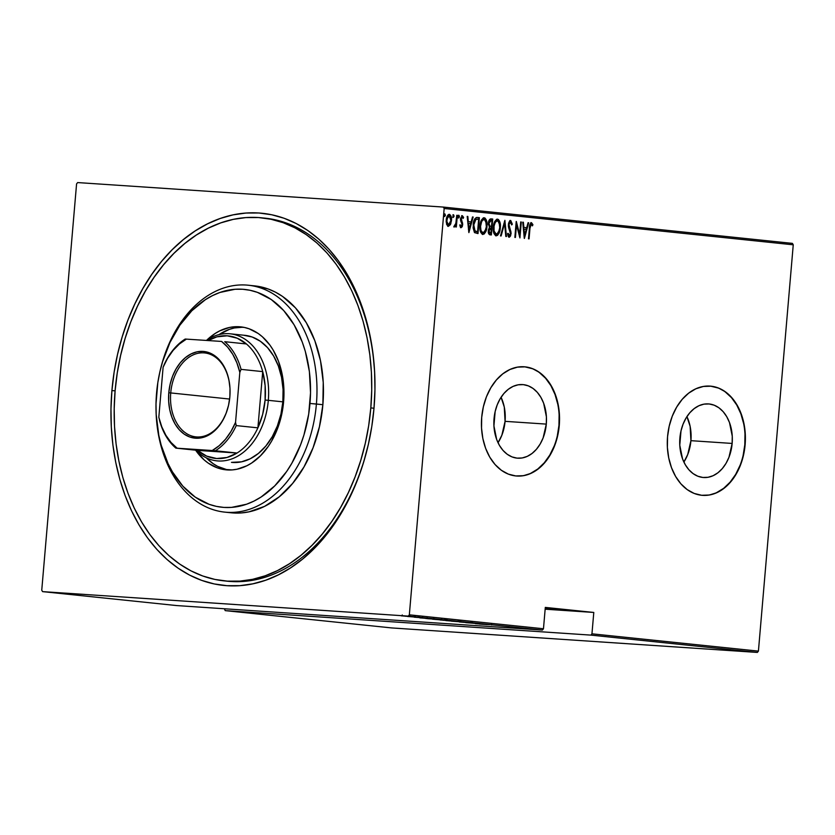 <?xml version="1.0" encoding="UTF-8"?>
<svg xmlns="http://www.w3.org/2000/svg" width="835" height="835" viewBox="0 0 835 835"><rect width="100%" height="100%" fill="white"/><g stroke="black" fill="none" stroke-linecap="round" stroke-linejoin="round"><path stroke-width="1.25" d="M261.96 217.841L265.071 218.165A182.5 128.099 95.9 0 1 374.946 381.553A182.5 128.099 -84.1 0 0 263.453 218.008M111.911 390.571A187.061 131.304 95.9 0 1 249.404 212.852A187.061 131.304 95.9 0 1 374.946 381.125A187.061 131.304 95.9 0 1 374.007 408.127L374.946 389.82L374.612 371.596L373.005 353.654L370.145 336.14L366.064 319.241L360.803 303.115L354.395 287.918L346.922 273.786L338.446 260.864L329.053 249.279L318.824 239.144L307.875 230.543L296.289 223.571L284.192 218.29L271.699 214.762L258.933 212.998L246.012 213.04L233.059 214.866L220.2 218.478L207.571 223.822L195.275 230.867L183.439 239.53L172.167 249.728L161.583 261.376L151.793 274.339L142.868 288.524L134.915 303.763L127.995 319.92L122.192 336.849L117.547 354.384L114.103 372.347L111.911 390.571L110.971 408.879L111.305 427.092L112.913 445.045L115.773 462.548L119.854 479.447L125.114 495.572L131.523 510.78L138.996 524.902L147.471 537.823L156.865 549.409L167.094 559.554L178.053 568.144L189.629 575.117L201.726 580.398L214.219 583.936L226.984 585.69L239.906 585.659L252.859 583.822L265.718 580.221L278.347 574.866L290.643 567.821L302.489 559.168L313.751 548.96L324.335 537.322L334.125 524.349L343.049 510.175L351.003 494.925L357.923 478.768L363.726 461.839L368.381 444.314L371.815 426.351L374.007 408.127A187.061 131.304 95.9 0 1 368.371 444.335A187.061 131.304 95.9 0 1 214.209 583.936A187.061 131.304 95.9 0 1 111.911 390.571L115.094 390.843L111.911 390.571M690.921 440.671A36.886 26.261 93.8 0 0 686.923 416.613L690.138 426.403L690.921 440.671L732.149 443.437L690.921 440.671A36.886 26.261 93.8 0 1 683.886 462.058L687.727 454.522L690.921 440.671M679.888 437.999A36.886 26.261 -86.2 0 1 708.487 403.91A36.886 26.261 -86.2 0 1 732.149 443.437L728.955 457.288L726.001 463.394L722.275 468.623L717.923 472.777L713.111 475.699L708.028 477.286L702.872 477.463L697.83 476.221L693.113 473.622L688.885 469.761L685.316 464.771L682.539 458.874L679.773 445.222L681.005 430.881L683.082 424.138L686.046 418.043L689.773 412.814L694.125 408.649L698.926 405.726L704.009 404.14L709.166 403.973L714.207 405.205L718.935 407.804L723.162 411.676L726.721 416.655L729.498 422.562L732.264 436.214L732.149 443.437A36.886 26.261 -86.2 0 1 703.55 477.516A36.886 26.261 -86.2 0 1 679.888 437.999M505.071 421.341A36.886 26.261 93.8 0 0 501.073 397.283L504.277 407.073L505.071 421.341L546.299 424.107L505.071 421.341A36.886 26.261 93.8 0 1 498.025 442.727L501.866 435.192L505.071 421.341M494.038 418.669A36.886 26.261 -86.2 0 1 522.626 384.58A36.886 26.261 -86.2 0 1 546.299 424.107L543.105 437.957L540.141 444.063L536.414 449.293L532.062 453.447L527.261 456.369L522.178 457.956L517.011 458.133L511.98 456.891L507.252 454.292L503.025 450.43L499.455 445.441L496.689 439.544L493.923 425.892L495.155 411.551L497.232 404.808L500.186 398.712L503.912 393.483L508.264 389.319L513.076 386.396L518.159 384.81L523.315 384.632L528.357 385.874L533.074 388.473L537.302 392.346L540.871 397.324L543.648 403.232L546.414 416.884L546.299 424.107A36.886 26.261 -86.2 0 1 517.7 458.185A36.886 26.261 -86.2 0 1 494.038 418.669M516.656 476.023A54.745 38.984 93.8 0 0 558.949 425.422L559.273 425.443A54.745 38.984 -86.2 0 1 516.823 476.033A54.745 38.984 -86.2 0 1 481.701 417.375L481.534 428.094L482.86 438.552L485.636 448.353L489.748 457.121L495.051 464.51L501.324 470.251L508.338 474.113L515.811 475.95L523.472 475.689L531.008 473.341L538.147 468.999L544.608 462.82L550.14 455.065L554.534 446.005L557.613 436.006L559.273 425.443L559.44 414.724L558.114 404.265L555.338 394.454L551.215 385.697L545.923 378.297L539.65 372.556L532.636 368.705L525.163 366.868L517.502 367.129L509.966 369.477L502.827 373.819L496.366 379.988L490.834 387.753L486.44 396.802L483.361 406.812L481.701 417.375A54.745 38.984 -86.2 0 1 524.14 366.774A54.745 38.984 -86.2 0 1 559.273 425.443L558.949 425.422A54.745 38.984 93.8 0 0 523.973 366.763M702.517 495.353A54.745 38.984 93.8 0 0 744.81 444.752L745.123 444.773A54.745 38.984 -86.2 0 1 702.684 495.364A54.745 38.984 -86.2 0 1 667.551 436.705L667.384 447.424L668.72 457.883L671.497 467.683L675.609 476.451L680.901 483.841L687.174 489.581L694.188 493.443L701.661 495.28L709.322 495.019L716.858 492.671L723.997 488.329L730.458 482.15L735.99 474.395L740.384 465.335L743.474 455.336L745.123 444.773L745.29 434.054L743.964 423.595L741.188 413.795L737.075 405.027L731.773 397.627L725.5 391.886L718.497 388.035L711.013 386.198L703.362 386.459L695.816 388.807L688.677 393.149L682.216 399.318L676.684 407.083L672.29 416.133L669.211 426.142L667.551 436.705A54.745 38.984 -86.2 0 1 710 386.104A54.745 38.984 -86.2 0 1 745.123 444.773L744.81 444.752A54.745 38.984 93.8 0 0 709.823 386.094M545.255 607.922A29.653 0.543 4.9 0 1 558.354 609.185A29.653 0.543 4.9 0 1 567.132 610.322A29.653 0.543 4.9 0 1 545.172 608.966L567.132 610.322L545.255 607.922M408.263 616.115L542.395 630.07L176.728 605.573L42.595 591.629L408.263 616.115L42.595 591.629L41.75 590.199L76.58 183.877L41.75 590.199L42.595 591.629L176.728 605.573L542.395 630.07L543.47 628.765L409.338 614.821L444.168 208.489L793.25 244.801L758.42 651.123L591.952 633.817L593.789 612.452L545.307 607.41L543.47 628.765L545.307 607.41L593.789 612.452L591.952 633.817L590.877 635.111L757.345 652.427L391.678 627.93L225.21 610.625L590.877 635.111L225.21 610.625L224.406 608.767L225.21 610.625L391.678 627.93L757.345 652.427L590.877 635.111L591.952 633.817L758.42 651.123L757.345 652.427L758.42 651.123L793.25 244.801L444.168 208.489L409.338 614.821L408.263 616.115L409.338 614.821L543.47 628.765L542.395 630.07L408.263 616.115M419.775 617.869L433.866 618.923L419.775 617.869M442.821 620.061L432.436 619.173L442.821 620.061M456.171 621.449L445.775 620.562L456.171 621.449M471.587 622.837L459.386 621.981L471.159 622.879M475.324 623.651L489.414 624.705L475.324 623.651M487.41 624.632L479.384 624.069L487.41 624.632M481.44 623.87L465.753 622.649L481.44 623.87M465.627 622.232L451.391 621.156L465.627 622.232M453.447 620.958L440.118 619.967L453.447 620.958M438.02 619.351L425.714 618.453L438.02 619.351M414.536 617.222L423.669 617.869L414.379 617.159M418.053 617.274L407.553 616.481L418.053 617.274M405.038 616.178L410.997 616.564L405.038 616.178M508.953 224.385L510.456 222.12L511.698 224.928L512.335 224.187L510.749 220.523L509.674 220.91L508.557 223.237L508.557 227.412L510.488 233.675L509.486 235.595L508.285 233.424L507.659 234.343L508.317 236.514L509.371 237.213L510.55 235.961L511.114 233.048L508.953 224.385M792.405 243.371L443.322 207.07L77.655 182.573L443.322 207.07L444.168 208.489L443.322 207.07L792.405 243.371L793.25 244.801L792.405 243.371M450.535 222.465L449.794 224.594L450.43 224.636L451.474 220.586L450.89 220.544L451.474 220.586C451.86 217.549 451.161 215.461 449.376 214.334C447.435 215.075 446.391 216.975 446.255 220.043L446.589 224.25L448.343 226.368L450.827 223.696L451.328 217.236L449.543 214.365L448.061 214.877L447.132 216.359L446.214 220.586L446.715 224.636L448.343 226.368L450.43 224.636L447.706 226.327M457.329 215.367L456.755 215.305L455.774 223.937L453.885 226.535L454.428 226.995L455.9 225.22L455.753 226.932L456.338 226.995L457.329 215.367L456.755 215.326L455.962 223.185L453.885 226.535L454.428 226.995L455.9 225.22L455.753 226.932L456.338 226.995L457.329 215.367L456.755 215.305L457.329 215.367M461.118 227.694L462.246 226.661L462.705 224.323L461.233 218.269L461.974 217.131L463.112 218.436L463.602 217.403L462.298 215.68L460.607 218.342L460.628 220.701L462.099 224.5L461.431 226.243L460.44 224.949L459.939 225.899L460.69 227.464L462.673 224.782L461.129 218.885L462.193 217.11L463.112 218.436L463.602 217.403L462.298 215.68L460.544 218.885L462.089 224.772L461.254 226.264L460.44 224.949L459.939 225.899L461.118 227.694M477.296 217.444C474.656 218.154 473.288 220.628 473.205 224.834L474.583 232.631L478.017 233.57L479.384 217.664L476.378 217.486L474.812 218.801L473.56 222.298L473.142 227.997L474.437 232.464L478.017 233.57L479.384 217.664L477.15 217.434M492.723 219.041L489.894 219.208L488.454 222.778L489.404 227.36L488.475 229.761L488.558 233.403L489.602 234.718L491.356 234.959L492.723 219.041L492.086 219L491.951 220.607L492.086 219L492.723 219.041L490.928 218.864C489.362 219.313 488.527 220.743 488.423 223.154L489.404 227.36L488.36 230.669C488.068 232.944 488.642 234.332 490.093 234.823L491.356 234.959L492.723 219.041M504.904 220.315L500.499 235.908L501.125 235.971L504.57 223.373L505.812 236.462L506.448 236.524L504.904 220.315L500.499 235.908L501.125 235.971L504.57 223.373L505.812 236.462L506.448 236.524L504.904 220.315M520.716 221.953L519.641 234.468L516.218 221.494L514.851 237.401L515.435 237.453L516.51 224.918L519.934 237.923L521.29 222.016L520.716 221.953L521.29 222.016L520.716 221.953L519.641 234.468L516.354 221.505L514.851 237.401L515.435 237.453L516.51 224.918L519.934 237.923L521.29 222.016L520.716 221.974M529.974 228.289L530.705 224.646L531.498 224.375L532.459 225.857L532.918 224.667L531.311 222.663L529.828 224.792L528.492 238.82L529.066 238.873L529.974 228.289L529.39 228.258L529.974 228.289L531.269 224.291L532.459 225.857L532.918 224.667L531.457 222.663C529.974 223.634 529.296 225.44 529.411 228.07L528.492 238.82L529.066 238.873L529.974 228.289M524.432 238.392L528.691 222.788L528.064 222.726L526.697 227.725L523.869 227.433L523.378 222.235L522.741 222.173L524.286 238.382L528.691 222.788L528.064 222.726L526.697 227.725L523.869 227.433L523.378 222.235L522.741 222.173L524.432 238.392M496.157 235.867C498.766 234.666 500.155 231.984 500.311 227.788L499.654 221.379L498.422 219.49L496.595 219.313L494.518 222.047L493.495 225.826L493.996 233.623L495.687 235.752L497.524 235.376L499.163 232.902L500.248 228.456L499.737 227.746L500.311 227.788C500.854 223.644 499.925 220.764 497.535 219.135C494.904 220.283 493.506 222.945 493.349 227.141C492.786 231.337 493.715 234.238 496.157 235.867L496.199 235.867M482.807 234.478C485.427 233.278 486.815 230.596 486.972 226.4L486.314 219.991L485.083 218.102L483.246 217.925L481.169 220.659L480.156 224.438L480.657 232.234L482.348 234.364L484.185 233.988L485.813 231.514L486.899 227.068L486.387 226.358L486.972 226.4C487.515 222.256 486.586 219.375 484.185 217.747C481.565 218.895 480.167 221.557 480 225.753C479.436 229.949 480.375 232.85 482.807 234.478L482.86 234.478M468.884 232.621L473.142 217.006L472.516 216.943L471.149 221.943L468.32 221.651L467.83 216.453L467.193 216.39L468.884 232.621L473.142 217.006L472.516 216.943L471.149 221.943L468.32 221.651L467.83 216.453L467.193 216.39L468.884 232.621M458.311 215.284L459.417 216.714L458.947 215.326L458.258 216.589L458.718 217.977L459.427 216.505L458.655 215.451L458.457 217.799L459.344 217.131L458.77 216.672L458.081 217.935M452.946 214.731L454.052 216.161L453.582 214.772L452.883 216.035L453.353 217.424L454.063 215.941L453.29 214.898L453.092 217.236L453.979 216.578L453.405 216.108L452.716 217.382M444.241 213.823L445.347 215.253L444.878 213.864L444.189 215.127L444.648 216.515L445.358 215.033L444.585 213.99L444.387 216.328L445.285 215.67L444.711 215.211L444.011 216.474M76.58 183.877L77.655 182.573L76.58 183.877M225.701 581.014A182.5 128.099 -84.1 0 0 368.454 443.949A182.5 128.099 95.9 0 1 227.308 581.202L224.197 580.878M716.545 492.65L723.684 488.308L730.145 482.129L735.677 474.374L740.06 465.314M743.15 455.315L744.81 444.752L744.977 434.033M743.641 423.575L740.864 413.763L736.752 405.006L731.46 397.606L725.187 391.865M718.173 388.014L710.7 386.177M530.695 473.32L537.823 468.978L544.284 462.799L549.816 455.044L554.21 445.984M557.3 435.985L558.949 425.422L559.116 414.703M557.79 404.244L555.014 394.433L550.902 385.666L545.599 378.276L539.327 372.535M532.323 368.684L524.839 366.847M530.82 222.621L532.918 224.667L532.083 225.147L531.081 222.695M529.661 225.596L530.235 224.406L531.269 224.291L529.714 225.419M522.752 222.193L523.378 222.235L522.752 222.193M523.242 227.391L526.697 227.725L523.242 227.391M528.054 222.747L528.691 222.788L528.054 222.747M526.697 227.725L526.259 229.322L526.697 227.725M524.62 235.324L524.15 237.015L524.62 235.324L524.025 229.093L523.399 229.051L526.259 229.322L524.62 235.324L523.994 235.282L524.62 235.324L524.025 229.093L526.259 229.322L524.62 235.324M519.589 234.468L519.422 236.388L519.589 234.468M515.926 224.876L516.51 224.918L515.926 224.876M516.093 222.966L519.005 234.426L519.641 234.468L519.005 234.426L516.093 222.966M512.335 224.187L510.613 220.492L508.348 224.605L510.488 233.675L509.371 235.595L508.285 233.424L507.659 234.343L509.162 237.213L511.083 233.675L508.922 224.688L510.456 222.12L511.698 224.928L512.335 224.187L511.688 224.135L512.335 224.187M509.966 220.45L511.584 224.271L510.175 220.503M508.463 223.634L509.204 222.308L510.456 222.12L508.494 223.519M508.338 224.646L508.922 224.688L508.338 224.646M508.327 225.93L509.026 226.275L508.39 226.233L509.371 228.894L510.008 228.936L509.371 228.894L510.279 231.17L510.916 231.212L510.279 231.17L510.456 232.474M510.498 233.633L511.083 233.675L510.498 233.633M510.289 234.677L508.87 237.13M507.638 233.382L509.371 235.595L508.285 235.261L507.774 233.957M508.734 237.161L510.373 234.218M510.467 233.007L508.317 225.847M504.392 221.63L504.559 223.373L503.933 223.331L504.57 223.373L504.392 221.63M499.257 230.491L495.886 235.814M499.737 225.106L499.017 221.338L497.128 219.135L499.727 224.907M495.75 235.825L497.65 234.478L499.278 230.376M493.61 225.022L495.009 221.724L496.783 220.722L493.746 224.49M495.99 234.176L494.31 233.236L493.245 229.322M493.287 229.886L496.261 234.228C494.278 232.923 493.495 230.585 493.923 227.203L493.349 227.162L493.923 227.203C494.07 223.77 495.228 221.619 497.42 220.774L496.783 220.722M497.357 220.764L497.389 220.764C499.393 222.058 500.165 224.375 499.737 227.736C499.591 231.159 498.432 233.32 496.261 234.228L495.698 234.197M495.666 234.186L496.303 234.228L494.946 233.278L494.07 230.951L494.049 226.128L495.364 222.162L497.42 220.774L499.163 222.559L499.737 227.736L498.516 232.412L496.261 234.228M491.439 226.525L491.304 228.153L491.439 226.525M490.865 233.257L490.719 234.885L490.865 233.257M490.667 218.853L492.086 219L490.667 218.853M488.392 224.427L489.268 226.139L491.105 226.494L489.905 226.181L488.997 223.216L491.147 220.523L492.003 220.617L491.491 226.535L489.133 226.034L488.35 224.041M488.569 222.068L489.32 220.732L490.5 220.482L488.569 222.068M488.329 231.827L490.124 233.184L488.945 230.7L491.356 228.164L490.917 233.257L488.892 232.923L488.287 231.525M488.392 230.042L489.039 228.477L490.322 228.08L488.527 229.468M490.218 228.07L491.356 228.164L490.917 233.257L490.124 233.184L488.36 230.658L490.322 228.08M488.997 223.216L488.423 223.175L489.957 220.774L492.003 220.617L491.491 226.535L489.644 225.951L488.997 223.216M490.364 220.471L491.147 220.523M485.907 229.103L482.546 234.426M486.387 223.717L485.667 219.949L483.789 217.747L486.377 223.519M482.411 234.437L484.634 232.589L485.939 228.988M480.271 223.634L481.659 220.336L483.434 219.334L480.396 223.102M482.672 232.777L480.97 231.848L479.895 227.934M482.922 232.84C480.929 231.535 480.156 229.197 480.584 225.815L480 225.784L480.584 225.815C480.72 222.381 481.889 220.231 484.07 219.386C486.043 220.67 486.815 222.987 486.387 226.348C486.241 229.771 485.093 231.932 482.922 232.84L480.981 230.564L480.542 226.358L481.774 221.202L483.882 219.375L485.824 221.171L486.335 226.89L484.874 231.514L482.359 232.808M479.937 228.498L482.327 232.798M484.039 219.375L483.434 219.334L484.039 219.375M478.737 217.611L478.601 219.219L478.737 217.611M477.516 231.869L477.38 233.497L477.516 231.869M473.121 227.631L474.416 231.118L477.578 231.869L475.052 231.159L473.779 224.897L475.908 219.354L478.664 219.229L477.578 231.869L474.416 231.118L473.111 227.444M473.57 222.235L475.272 219.313L478.664 219.229L477.578 231.869L474.593 230.627L473.779 224.897L473.205 224.865L473.779 224.897L474.645 221.024L475.908 219.354L473.581 222.235M477.244 219.104L477.881 219.146M467.203 216.411L467.83 216.453L467.203 216.411M467.694 221.609L471.149 221.943L467.694 221.609M472.506 216.964L473.142 217.006L472.506 216.964M471.138 221.943L470.71 223.55L471.138 221.943M469.072 229.541L468.602 231.232L469.072 229.541L468.477 223.31L467.851 223.269L470.71 223.55L469.072 229.541L468.435 229.5L469.072 229.541L468.477 223.31L470.71 223.55L469.072 229.541M459.793 224.907L461.254 226.264L459.928 225.325M461.661 215.639L463.602 217.403L462.809 217.674L461.901 215.691M460.596 218.227L462.193 217.11L460.492 218.843L460.565 219.97L462.6 222.966L461.964 222.924L462.037 224.74L460.471 227.652M460.544 218.843L461.129 218.885L460.544 218.843M462.089 224.74L462.673 224.782L462.089 224.74M460.826 227.6L461.974 225.22M462.058 224.281L460.513 219.699M458.373 217.81L458.572 215.472M456.087 222.381L455.847 225.21L456.087 222.381M454.042 226.922L455.263 225.179L453.791 226.953M453.008 217.257L453.207 214.908M449 214.345L450.848 218.405M448.009 226.316L449.595 224.949L450.702 221.609M450.869 218.613L450.274 215.754L448.906 214.324M449.929 215.096L449.387 214.532M446.422 218.593L447.602 216.129L448.614 215.712L446.548 218.133M446.224 222.1L447.831 224.897L446.662 223.78L446.161 221.546M448.468 224.939L446.255 220.054L449.251 215.764L448.614 215.712L449.251 215.764L450.89 220.513L448.468 224.939L447.831 224.897L448.468 224.939L447.299 223.822L446.808 221.588L447.518 217.277L448.729 215.837L449.752 215.952L450.931 219.782L450.201 223.362L448.468 224.939M444.303 216.349L444.502 214.01M477.411 623.787L482.828 624.152L477.411 623.787M445.765 620.562L446.798 620.697M459.584 620.697L459.511 621.605L458.509 621.48M457.382 621.397L447.09 620.655L458.206 621.522L458.3 620.603M441.694 620.05L440.984 620.081M444.773 619.351L444.825 620.29M442.821 620.228L446.412 620.468L442.821 620.228M447.56 620.541L451.725 620.781L447.56 620.541M432.426 619.173L433.459 619.309M446.245 619.309L446.161 620.217L445.159 620.092M434.576 619.382L444.867 620.123L433.751 619.267L433.824 618.359M444.043 620.008L444.878 620.123L444.951 619.215M427.228 618.589L438.375 619.393L427.562 618.683L427.144 617.649M421.863 618.004L427.28 618.37L421.863 618.004M419.253 617.524L419.337 616.647M401.186 615.781L401.76 615.896M411.008 616.564L410.225 616.46M402.762 615.959L409.828 616.47L402.178 615.886L402.261 614.967M447.915 620.77L447.101 620.666L447.163 619.747M446.078 620.384L446.934 620.395M409.223 616.387L409.912 615.562M545.151 609.195L593.789 612.452L545.151 609.195M224.698 512.126L231.159 512.794A114.061 80.066 -84.1 0 0 322.874 404.693L316.402 404.025A114.061 80.066 -84.1 0 0 254.028 286.123A114.061 80.066 -84.1 0 0 160.028 371.241L159.85 372.003A109.5 76.862 95.9 0 1 250.093 290.288A109.5 76.862 95.9 0 1 309.973 403.472L322.874 404.693A114.061 80.066 -84.1 0 0 254.758 285.894L248.298 285.226A114.061 80.066 95.9 0 1 316.402 404.025A114.061 80.066 95.9 0 1 224.698 512.126A114.061 80.066 95.9 0 1 156.009 409.4M155.999 409.004L156.02 409.787A114.061 80.066 -84.1 0 0 232.558 512.387A114.061 80.066 -84.1 0 0 316.402 404.025L309.973 403.472A109.5 76.862 95.9 0 1 229.489 507.503A109.5 76.862 95.9 0 1 155.999 409.004A109.5 76.862 95.9 0 1 156.552 393.202A109.5 76.862 95.9 0 1 159.85 372.003L157.836 382.534L155.999 403.921L156.197 414.577L158.807 435.338L161.197 445.222L168.033 463.561L172.407 471.838L182.865 486.179L195.265 497.149L209.126 504.319L216.432 506.386L223.916 507.419L231.472 507.398L246.586 504.215L253.976 501.083L261.178 496.961L274.705 485.918L286.635 471.514L291.853 463.216L300.558 444.825L303.961 434.92L308.689 414.139L310.526 392.763L309.388 371.585L305.328 351.452L302.239 342.006L294.118 324.836L283.66 310.495L271.26 299.525L257.399 292.354L250.093 290.288L242.609 289.254L235.052 289.275L219.939 292.459L212.549 295.59L205.347 299.713L191.82 310.756L179.89 325.17L170.016 342.381L162.564 361.753L159.85 372.013M243.57 335.211L252.191 337.016L260.28 341.202L267.513 347.6L273.609 355.971L278.347 365.98L281.541 377.263L283.065 389.371L282.856 401.844A63.877 44.829 95.9 0 1 231.504 462.371L231.546 462.381M283.608 401.708A71.862 50.434 95.9 0 1 225.826 469.813A71.862 50.434 95.9 0 1 195.62 450.18L204.116 459.876L208.332 463.185L217.424 467.892L222.225 469.249L232.088 469.907L237.067 469.207L246.857 465.763L251.585 463.06L260.457 455.816L268.286 446.36L271.709 440.911L279.652 422.343L283.608 401.708L283.222 380.781L278.535 361.367L273.202 350.105L269.945 345.137L262.409 336.797L258.203 333.489L249.101 328.792L244.3 327.424L234.437 326.767L229.458 327.466L219.668 330.911L214.939 333.614L206.892 340.054A71.862 50.434 95.9 0 1 240.699 326.861A71.862 50.434 95.9 0 1 283.608 401.708M227.068 469.75L217.622 466.368L213.175 463.686L206.276 457.81A71.862 50.434 -84.1 0 0 228.258 469.98M370.813 407.908L373.996 408.242L370.813 407.908A182.5 128.099 95.9 0 1 224.083 580.868A182.5 128.099 95.9 0 1 115.105 390.78A182.5 128.099 95.9 0 1 261.835 217.831A182.5 128.099 95.9 0 1 370.813 407.908L371.732 390.049L371.398 372.274L369.832 354.771L367.045 337.684L363.068 321.193L357.923 305.464L351.681 290.632L344.385 276.844L336.119 264.246L326.955 252.942L316.976 243.048L306.288 234.656L294.985 227.861L283.19 222.705L270.999 219.261L258.547 217.549L245.939 217.58L233.299 219.365L220.764 222.882L208.426 228.112L196.434 234.979L184.89 243.423L173.899 253.381L163.576 264.737L154.016 277.397L145.311 291.227L137.545 306.09L130.803 321.861L125.135 338.373L120.605 355.48L117.244 373.005L115.105 390.78L114.197 408.639L114.52 426.414L116.086 443.928L118.873 461.003L122.849 477.495L127.995 493.224L134.237 508.056L141.532 521.844L149.799 534.452L158.963 545.746L168.941 555.64L179.629 564.032L190.933 570.837L202.728 575.983L214.919 579.427L227.37 581.15L239.979 581.108L252.619 579.323L265.154 575.806L277.491 570.587L289.484 563.719L301.028 555.265L312.019 545.307L322.341 533.951L331.902 521.301L340.607 507.471L348.372 492.598L355.115 476.827L360.783 460.315L365.312 443.208L368.673 425.683L370.813 407.908M159.934 371.627A114.061 80.066 95.9 0 1 248.298 285.226M254.685 285.894L268.098 288.952L275.477 292.166L282.543 296.415L295.454 307.844L306.351 322.79L314.816 340.67L320.515 360.803L323.239 382.43L322.874 404.693L319.429 426.758L313.062 447.769L303.992 466.922L292.574 483.475L279.255 496.794L264.538 506.375L248.997 511.834L241.096 512.951L231.086 512.784M243.11 327.195A71.862 50.434 -84.1 0 0 219.083 334.584L229.374 329.366L234.311 327.978L243.11 327.195M244.718 335.305A63.877 44.829 95.9 0 1 282.856 401.844L280.936 414.191L277.366 425.965L272.283 436.684L265.895 445.953L258.433 453.415L250.197 458.78L241.492 461.839L231.462 462.371M230.074 390.686A42.199 29.622 -84.1 0 0 201.705 352.84A42.199 29.622 -84.1 0 0 170.726 392.93L168.795 392.763A43.577 30.582 95.9 0 1 200.828 351.368A43.577 30.582 95.9 0 1 230.063 390.561A43.577 30.582 95.9 0 1 229.855 396.855L228.54 405.278L226.097 413.304L222.642 420.621L218.279 426.946L213.186 432.029L207.571 435.693L201.632 437.78L195.599 438.208L189.722 436.976L184.201 434.127L179.274 429.764L175.11 424.055L171.874 417.218L169.703 409.526L168.66 401.27L168.795 392.763L170.11 384.33L172.542 376.303L176.008 368.997L180.37 362.672L185.464 357.578L191.079 353.925L197.018 351.838L203.041 351.399L208.927 352.631L214.438 355.491L219.375 359.854L223.54 365.563L226.776 372.389L228.947 380.082L229.99 388.348L229.855 396.855A43.577 30.582 95.9 0 1 228.54 405.288A43.577 30.582 95.9 0 1 192.624 437.801A43.577 30.582 95.9 0 1 168.795 392.763L170.726 392.93A42.199 29.622 -84.1 0 0 193.762 436.548A42.199 29.622 -84.1 0 0 228.56 405.173A42.199 29.622 95.9 0 1 195.933 436.882A42.199 29.622 95.9 0 1 170.726 392.93L229.625 399.057L170.726 392.93A42.199 29.622 95.9 0 1 204.659 352.934A42.199 29.622 95.9 0 1 230.074 390.738M246.398 343.947A61.592 43.232 95.9 0 1 262.712 371.617A61.592 43.232 95.9 0 1 265.102 400.048L268.317 400.33A63.877 44.829 -84.1 0 0 206.349 340.43A63.877 44.829 95.9 0 1 230.178 333.802A63.877 44.829 95.9 0 1 268.317 400.33L282.856 401.844L268.317 400.33A63.877 44.829 95.9 0 1 216.954 460.857A63.877 44.829 95.9 0 1 195.703 450.19A63.877 44.829 -84.1 0 0 240.772 454.24A63.877 44.829 -84.1 0 0 268.317 400.33L265.102 400.048L265.123 385.509L262.712 371.617L257.9 427.844L262.649 414.431L265.102 400.048A61.592 43.232 95.9 0 1 257.9 427.844A61.592 43.232 95.9 0 1 237.046 453.029L197.509 450.378L206.662 456.108L216.693 458.519L227.005 457.476L237.046 453.029A61.592 43.232 95.9 0 1 197.509 450.378L175.851 448.124L215.388 450.775L237.046 453.029L175.851 448.124A61.592 43.232 95.9 0 1 159.527 420.443A61.592 43.232 -84.1 0 0 175.851 448.124L212.226 450.524L219.188 445.681L225.523 439.231L231.034 431.371L235.543 422.374L239.822 372.379L241.065 369.373L262.712 371.617L257.9 427.844L236.242 425.589L235.543 422.374L239.822 372.379L236.9 362.881L232.798 354.384L227.631 347.162L221.578 341.442L185.203 339.041A61.592 43.232 -84.1 0 0 164.349 364.227L163.107 367.243L158.827 417.229L161.75 426.737L165.852 435.233L171.018 442.456L177.072 448.165A60.224 42.272 95.9 0 1 158.827 417.229L163.107 367.243A60.224 42.272 95.9 0 1 186.424 339.094L179.462 343.936L173.127 350.387L167.616 358.236L163.107 367.243L164.349 364.227A61.592 43.232 95.9 0 1 185.203 339.041L221.578 341.442A60.224 42.272 95.9 0 1 239.822 372.379L241.065 369.373L262.712 371.617A61.592 43.232 -84.1 0 0 246.398 343.947L237.234 338.217L227.214 335.806L216.891 336.849L208.113 340.544A61.592 43.232 95.9 0 1 246.398 343.947L224.74 341.692A61.592 43.232 95.9 0 1 241.065 369.373A61.592 43.232 -84.1 0 0 224.74 341.692L246.398 343.947M237.046 453.029A61.592 43.232 -84.1 0 0 257.9 427.844L236.242 425.589A61.592 43.232 95.9 0 1 215.388 450.775L237.046 453.029M215.388 450.775A61.592 43.232 -84.1 0 0 236.242 425.589L235.543 422.374A60.224 42.272 95.9 0 1 212.226 450.524L215.388 450.775M374.957 381.908L374.946 381.125M497.378 220.764L496.741 220.722M491.585 624.977L491.658 624.069M472.13 622.91L472.213 622.002M470.752 622.806L470.836 621.898M460.701 622.085L460.784 621.177M441.402 620.071L441.475 619.153M445.88 620.353L445.963 619.445M414.16 617.169L414.243 616.261M415.308 617.253L415.392 616.345M418.064 617.462L418.147 616.554M422.479 617.785L422.552 616.867M419.222 617.524L419.295 616.616M368.548 443.573L368.371 444.335M244.759 335.315L230.178 333.802"/></g></svg>

